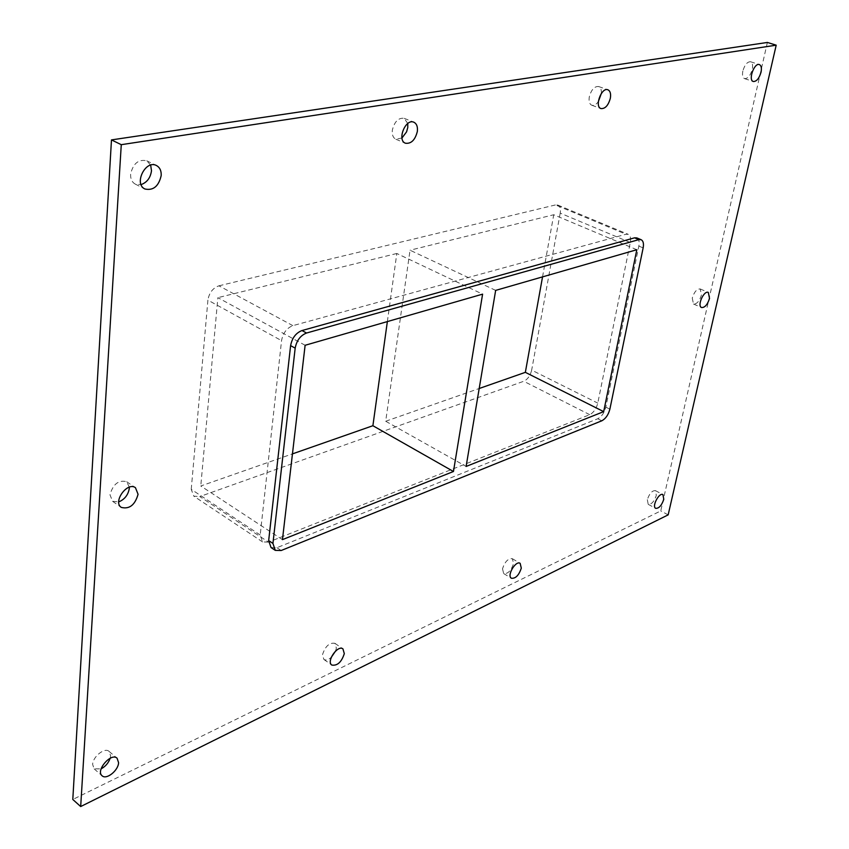 <?xml version="1.0" encoding="UTF-8"?>
<svg xmlns="http://www.w3.org/2000/svg" width="849" height="849" viewBox="0 0 849 849"><rect width="100%" height="100%" fill="white"/><g stroke="black" fill="none" stroke-linecap="round" stroke-linejoin="round"><path stroke-width="0.64" stroke-dasharray="4.25 3.18" d="M110.158 758.263L110.603 755.886L109.086 751.407C104.841 747.099 92.774 756.618 92.647 764.461L94.143 768.865L101.105 768.865M692.253 298.073L693.495 304.027C696.806 304.207 699.47 301.183 701.454 294.964L700.213 288.968C696.902 288.809 694.238 291.844 692.253 298.073M129.324 487.167L126.681 481.712C118.584 479.738 113.023 484.1 109.988 494.818L112.577 501.292L118.722 501.908M407.753 123.519L404.22 118.329C398.457 117.597 394.498 121.534 392.344 130.12C391.888 134.779 393.066 137.814 395.857 139.236L401.948 138.005M335.567 651.045L336.363 648.116L334.952 643.33C329.401 642.428 325.252 646.238 322.493 654.738L323.894 659.461C325.867 660.607 328.33 659.896 331.269 657.317M601.357 93.432C601.591 89.729 600.689 87.426 598.641 86.524C594.406 86.227 591.286 89.686 589.291 96.903C588.633 101.339 589.471 104.109 591.785 105.234C593.929 105.828 596.115 104.639 598.333 101.657M502.512 568.798L503.669 573.563C507.893 574.02 511.183 570.677 513.549 563.524L512.382 558.716C508.169 558.271 504.879 561.635 502.512 568.798M647.331 499.658L648.212 504.348C651.523 504.539 654.218 501.547 656.319 495.37L655.439 490.648C652.128 490.467 649.432 493.471 647.331 499.658M150.666 165.12L146.739 160.779C138.398 159.06 133.028 163.56 130.608 174.268C130.459 178.98 132.009 182.259 135.278 184.116L141.093 184.604M742.854 71.008C742.068 75.168 742.642 77.705 744.552 78.628C747.82 78.713 750.389 75.646 752.256 69.416C753.052 65.235 752.49 62.688 750.558 61.754C747.29 61.68 744.722 64.768 742.854 71.008M387.356 321.591L396.812 253.48L482.593 294.147M495.657 290.39L410.046 250.222L385.69 421.242L466.112 466.451M282.452 539.635L200.778 485.989L292.449 453.886M385.69 421.242L479.197 388.502M636.814 249.723L553.739 214.744L410.046 250.222M305.12 345.278L217.875 297.659L200.778 485.989M396.812 253.48L217.875 297.659M767.379 42.45L660.766 510.918L72.802 799.471M268.507 542.108L262.585 541.927L260.197 534.997L281.55 340.64C282.982 333.052 286.75 328.054 292.873 325.645L625.968 234.25L628.207 234.324C630.351 235.47 631.051 238.198 630.298 242.517L597.781 403.116C596.295 408.783 593.61 412.635 589.726 414.683L268.507 542.108L199.812 496.559L523.737 381.275C527.675 379.376 530.317 375.661 531.665 370.122L597.781 403.116M271.033 547.541L276.933 547.701L597.77 418.748C601.644 416.689 604.329 412.816 605.836 407.138L638.851 246.093C639.615 241.774 638.926 239.036 636.792 237.9M668.163 514.865L660.766 510.918M630.298 242.517L560.213 213.141C560.849 208.928 560.053 206.243 557.804 205.065L555.501 204.938L625.968 234.25M560.213 213.141L531.665 370.122M260.197 534.997L191.237 489.332L193.827 496.187L199.812 496.559M191.237 489.332L207.909 300.122L281.55 340.64M292.873 325.645L218.957 285.816C212.844 287.991 209.162 292.756 207.909 300.122M218.957 285.816L555.501 204.938M542.543 276.88L553.739 214.744M643.149 247.897L638.851 246.093M605.836 407.138L609.879 409.154M601.803 420.796L597.77 418.748M589.726 414.683L523.737 381.275M276.933 547.701L281.178 550.513M94.143 768.865L102.103 775.774M109.086 751.407L117.077 758.199M693.495 304.027L701.561 307.529M700.213 288.968L708.31 292.427M112.577 501.292L121.301 507.405M126.681 481.712L135.458 487.708M395.857 139.236L405.419 143.216M404.22 118.329L413.834 122.214M323.894 659.461L331.832 665.064M334.952 643.33L342.922 648.859M591.785 105.234L600.986 108.576M598.641 86.524L607.895 89.792M503.669 573.563L511.416 578.243M512.382 558.716L520.15 563.322M648.212 504.348L655.683 508.328M655.439 490.648L662.92 494.585M135.278 184.116L144.946 188.998M146.739 160.779L156.471 165.534M744.552 78.628L753.318 81.504M750.558 61.754L759.356 64.577M557.804 205.065L628.207 234.324M262.585 541.927L193.827 496.187"/><path stroke-width="1.27" d="M101.105 768.865C105.488 766.488 108.502 762.954 110.158 758.263M118.584 762.678C118.404 770.51 106.38 780.114 102.103 775.774C95.343 770.659 111.07 752.288 117.077 758.199L118.584 762.678M709.531 298.423C707.514 304.664 704.861 307.699 701.561 307.529C696.849 305.948 703.927 290.114 708.31 292.427L709.531 298.423M118.722 501.908C124.729 499.382 128.252 494.85 129.303 488.292L129.324 487.167M138.069 494.298C134.991 505.028 129.409 509.4 121.301 507.405C112.514 501.992 127.35 481.404 135.458 487.708L138.069 494.298M401.948 138.005L406.565 131.871L407.775 127.52L407.753 123.519M417.347 131.425C415.15 140.043 411.171 143.969 405.419 143.216C396.759 140.244 405.546 118.255 413.834 122.214C416.679 123.646 417.846 126.713 417.347 131.425M331.269 657.317L335.567 651.045M344.312 653.634C341.531 662.146 337.371 665.956 331.832 665.064C326.048 661.583 337.679 644.614 342.922 648.859L344.312 653.634M598.333 101.657L601.357 93.432M610.357 98.197C608.34 105.425 605.21 108.884 600.986 108.576C594.268 106.687 601.485 87.001 607.895 89.792C610.229 90.917 611.057 93.719 610.357 98.197M521.297 568.14C518.909 575.304 515.619 578.678 511.416 578.243C506.556 575.802 515.714 560.181 520.15 563.322L521.297 568.14M663.791 499.308C661.679 505.495 658.973 508.509 655.683 508.328C651.586 506.588 659.185 492.176 662.92 494.585L663.791 499.308M141.093 184.604C147.026 182.439 150.496 177.812 151.493 170.745L150.666 165.12M161.193 175.531C158.721 186.281 153.308 190.77 144.946 188.998C133.505 183.978 145.55 159.442 156.471 165.534C159.824 167.402 161.406 170.734 161.193 175.531M761.022 72.25C759.133 78.501 756.565 81.578 753.318 81.504C747.958 80.23 754.283 62.486 759.356 64.577C761.288 65.5 761.84 68.058 761.022 72.25M453.462 471.492L482.593 294.147L305.12 345.278L282.452 539.635L453.462 471.492L372.891 425.72L387.356 321.591M603.681 411.627L636.814 249.723L495.657 290.39L466.112 466.451L603.681 411.627L525.351 372.34L542.543 276.88M292.449 453.886L372.891 425.72M479.197 388.502L525.351 372.34M80.687 806.55L72.802 799.471L111.474 139.905L767.379 42.45L776.198 45.177L668.163 514.865L80.687 806.55L121.269 144.68L776.198 45.177M268.666 540.611L271.033 547.541L275.278 550.364L272.932 543.434L268.666 540.611L290.613 345.628L295.176 348.143C296.641 340.502 300.44 335.461 306.553 333.02L301.968 330.548C295.855 332.978 292.067 338.008 290.613 345.628M634.564 237.826L638.883 239.63L641.112 239.694L636.792 237.9L634.564 237.826L301.968 330.548M121.269 144.68L111.474 139.905M641.112 239.694C643.245 240.829 643.924 243.567 643.149 247.897L609.879 409.154C608.372 414.843 605.677 418.727 601.803 420.796L281.178 550.513L275.278 550.364M638.883 239.63L306.553 333.02M295.176 348.143L272.932 543.434"/></g></svg>
